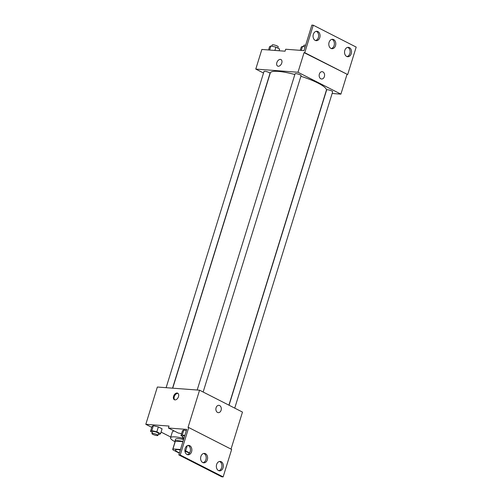 <?xml version="1.0" encoding="UTF-8"?>
<svg xmlns="http://www.w3.org/2000/svg" width="502" height="502" viewBox="0 0 502 502"><rect width="100%" height="100%" fill="white"/><g stroke="black" fill="none" stroke-linecap="round" stroke-linejoin="round"><path stroke-width="0.75" d="M179.452 452.842A8.383 1.669 17.2 0 1 175.505 450.062A8.383 1.669 17.2 0 1 177.796 449.623A8.383 1.669 17.2 0 1 180.337 449.999M184.949 451.254A8.383 1.669 17.2 0 1 189.455 453.13M182.916 441.666L175.38 441.101A11.264 2.24 17.2 0 0 175.185 441.365L172.757 449.215A11.264 2.24 17.2 0 0 172.989 449.924L179.352 453.174M189.612 452.898L185.652 450.878A11.264 2.24 17.2 0 0 184.887 450.627M180.482 449.516L172.952 448.951A11.264 2.24 17.2 0 0 172.757 449.215M187.252 445.694L185.652 450.878M175.38 441.101L172.952 448.951M182.966 441.503A11.533 2.297 -162.8 0 0 174.934 441.283A11.533 2.297 -162.8 0 0 175.041 441.829M174.934 441.283L175.537 439.319A11.533 2.297 17.2 0 1 178.687 438.717A11.533 2.297 17.2 0 1 183.575 439.539M174.985 441.722A16.773 3.338 17.2 0 1 170.529 437.769A16.773 3.338 17.2 0 1 175.11 436.897A16.773 3.338 17.2 0 1 182.54 438.164M170.529 437.769L172.355 431.883A16.773 3.338 17.2 0 1 174.263 430.998M231.02 449.108L242.479 412.079L199.564 390.198L188.024 427.491L188.727 427.541L180.218 455.019L178.812 454.912L186.713 429.398L168.421 428.024L169.03 426.06L145.812 424.315L151.748 427.34M161.06 432.084L170.762 437.035M158.306 434.199L159.247 434.425L160.558 433.715L162.077 428.808L158.356 426.913L153.336 425.727L152.024 426.436L150.506 431.343L152.319 432.266M178.492 396.649A3.671 2.359 117 0 1 174.363 399.73A3.671 2.359 117 0 1 173.93 395.388A3.671 2.359 117 0 1 177.695 393.191A3.671 2.359 117 0 1 178.492 396.649M199.564 390.198L157.358 387.023L145.812 424.315M218.32 412.65A3.671 2.711 94.3 0 0 221.225 409.739A3.671 2.711 94.3 0 0 219.656 405.553A3.671 2.711 -85.7 0 1 221.225 409.739A3.671 2.711 -85.7 0 1 218.32 412.65A3.671 2.711 -85.7 0 1 215.885 408.785A3.671 2.711 -85.7 0 1 218.866 405.334A3.671 2.711 -85.7 0 1 219.656 405.553A3.671 2.711 94.3 0 0 218.866 405.334M178.812 454.912L221.727 476.793L223.139 476.9L231.642 449.422L188.727 427.541M178.034 393.424A3.671 2.359 -63 0 0 174.652 395.758A3.671 2.359 -63 0 0 174.752 399.868M168.421 428.024L178.285 433.057A17.275 3.439 17.2 0 1 181.586 433.64M180.218 455.019L223.139 476.9M191.588 451.725A4.719 3.489 94.3 0 0 188.727 445.381A4.719 3.489 94.3 0 0 184.893 449.823A4.719 3.489 94.3 0 0 188.018 454.787A4.719 3.489 94.3 0 0 191.588 451.725M223.064 467.776A4.719 3.489 94.3 0 0 220.196 461.426A4.719 3.489 94.3 0 0 216.368 465.869A4.719 3.489 94.3 0 0 219.493 470.838A4.719 3.489 94.3 0 0 223.064 467.776M207.326 459.75A4.719 3.489 94.3 0 0 204.465 453.406A4.719 3.489 94.3 0 0 200.631 457.849A4.719 3.489 94.3 0 0 203.756 462.813A4.719 3.489 94.3 0 0 207.326 459.75M184.811 435.535L182.27 434.933L183.788 430.026L186.33 430.628L183.788 430.026L182.483 430.735L180.965 435.642L182.778 436.564M187.321 454.643A4.719 3.489 94.3 0 0 190.183 451.624A4.719 3.489 94.3 0 0 188.018 445.425M218.797 470.688A4.719 3.489 94.3 0 0 221.658 467.669A4.719 3.489 94.3 0 0 219.487 461.47M203.059 462.662A4.719 3.489 94.3 0 0 205.92 459.644A4.719 3.489 94.3 0 0 203.749 453.45M172.713 388.178L270.302 72.928A29.348 5.842 17.2 0 1 278.315 71.397A29.348 5.842 17.2 0 1 294.85 74.522M300.886 76.285A29.348 5.842 17.2 0 1 326.375 90.285L228.906 405.158M172.556 388.165L270.02 73.317A3.144 0.627 -162.8 0 0 268.237 72.15A3.144 0.627 -162.8 0 0 264.868 71.29A3.144 0.627 -162.8 0 0 264.008 71.46L166.124 387.682M229.05 405.233L326.664 89.902A3.144 0.627 17.2 0 1 327.517 89.732A3.144 0.627 17.2 0 1 330.893 90.592A3.144 0.627 17.2 0 1 332.669 91.759L234.735 408.132M197.186 390.023L295.076 73.794A3.144 0.627 17.2 0 1 295.935 73.631A3.144 0.627 17.2 0 1 299.305 74.491A3.144 0.627 17.2 0 1 301.081 75.658L203.147 392.024M332.136 93.479L340.902 94.138L297.987 72.257L255.775 69.081L263.525 73.028M321.6 79.002A3.671 2.711 94.3 0 0 324.505 76.097A3.671 2.711 94.3 0 0 322.937 71.911A3.671 2.711 -85.7 0 1 324.505 76.097A3.671 2.711 -85.7 0 1 321.6 79.002A3.671 2.711 -85.7 0 1 319.165 75.143A3.671 2.711 -85.7 0 1 322.152 71.686A3.671 2.711 -85.7 0 1 322.937 71.911A3.671 2.711 94.3 0 0 322.146 71.686M255.775 69.081L261.849 49.453L285.067 51.198L285.676 49.24L303.967 50.614L311.861 25.1L313.267 25.207L356.188 47.088L347.679 74.566L304.061 52.628L297.987 72.257M346.976 74.509L340.902 94.138M281.773 63.001A3.671 2.359 117 0 1 277.644 66.088A3.671 2.359 117 0 1 277.211 61.746A3.671 2.359 117 0 1 280.976 59.55A3.671 2.359 117 0 1 281.773 63.001M313.267 25.207L304.764 52.685L304.061 52.628M280.982 59.55A3.671 2.359 -63 0 0 277.211 61.746A3.671 2.359 -63 0 0 277.644 66.088M335.518 45.638A4.719 3.489 94.3 0 0 332.65 39.294A4.719 3.489 94.3 0 0 328.816 43.737A4.719 3.489 94.3 0 0 331.941 48.7A4.719 3.489 94.3 0 0 335.518 45.638M344.818 50.376A4.719 3.489 94.3 0 0 347.679 56.726A4.719 3.489 94.3 0 0 351.513 52.283A4.719 3.489 94.3 0 0 348.388 47.313A4.719 3.489 94.3 0 0 344.818 50.376M313.342 34.331A4.719 3.489 94.3 0 0 316.21 40.675A4.719 3.489 94.3 0 0 320.044 36.238A4.719 3.489 94.3 0 0 316.919 31.268A4.719 3.489 94.3 0 0 313.342 34.331M347.679 74.566L304.764 52.685M331.245 48.55A4.719 3.489 94.3 0 0 334.112 45.531A4.719 3.489 94.3 0 0 331.941 39.338M346.982 56.575A4.719 3.489 94.3 0 0 350.107 52.177A4.719 3.489 94.3 0 0 347.679 47.357M315.513 40.53A4.719 3.489 94.3 0 0 318.632 36.131A4.719 3.489 94.3 0 0 316.204 31.312M279.099 50.752L279.633 49.039L275.918 47.144L270.892 45.958L269.587 46.667L268.564 49.955M275.918 47.144L274.895 50.432M270.892 45.958L269.63 50.037M271.833 46.184L272.209 44.96A3.144 0.627 17.2 0 1 273.069 44.797A3.144 0.627 17.2 0 1 276.439 45.657A3.144 0.627 17.2 0 1 278.221 46.824L277.819 48.117M305.103 46.937L302.562 46.335L301.256 47.044L300.24 50.332M302.562 46.335L301.3 50.413M303.509 46.554L303.886 45.337A3.144 0.627 17.2 0 1 304.745 45.174A3.144 0.627 17.2 0 1 305.611 45.299M160.558 433.715L156.837 431.82L151.817 430.634L150.506 431.343M151.918 433.559L152.526 431.594A3.144 0.627 17.2 0 1 153.386 431.431A3.144 0.627 17.2 0 1 156.756 432.291A3.144 0.627 17.2 0 1 158.538 433.458L157.929 435.422A3.144 0.627 17.2 0 1 154.741 435.09A3.144 0.627 17.2 0 1 151.918 433.559A3.144 0.627 17.2 0 1 152.777 433.395A3.144 0.627 17.2 0 1 156.147 434.255A3.144 0.627 17.2 0 1 157.929 435.422M162.077 428.808L158.356 426.913L156.837 431.82M158.356 426.913L153.336 425.727L151.817 430.634M153.336 425.727L152.024 426.436M182.27 434.933L180.965 435.642M183.782 438.867A3.144 0.627 17.2 0 1 182.377 437.863L182.985 435.899A3.144 0.627 17.2 0 1 183.845 435.736A3.144 0.627 17.2 0 1 184.711 435.855M183.788 430.026L182.483 430.735M182.377 437.863A3.144 0.627 17.2 0 1 183.236 437.694A3.144 0.627 17.2 0 1 184.102 437.819"/></g></svg>
